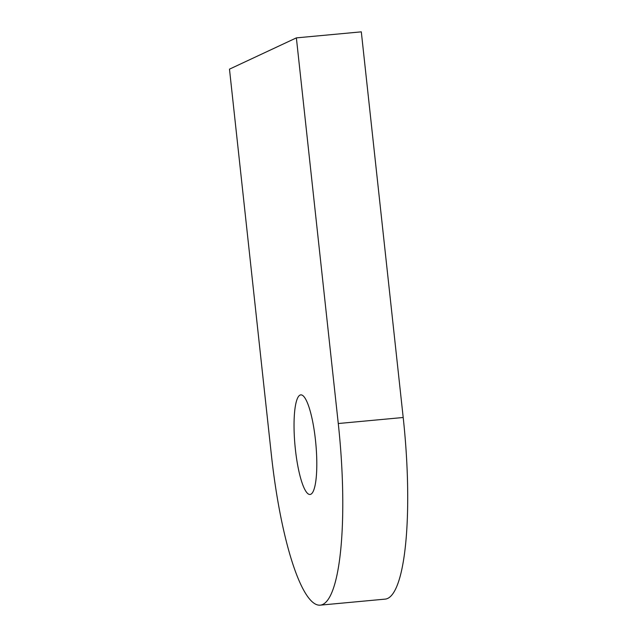 <?xml version="1.0" encoding="UTF-8"?>
<svg xmlns="http://www.w3.org/2000/svg" width="637" height="637" viewBox="0 0 637 637"><rect width="100%" height="100%" fill="white"/><g stroke="black" fill="none" stroke-linecap="round" stroke-linejoin="round"><path stroke-width="0.96" d="M310.808 494.256A50.012 10.455 84.7 0 1 310.036 494.471A50.012 10.455 84.7 0 1 295.194 447.508A50.012 10.455 84.7 0 1 300.035 395.091A50.012 10.455 84.7 0 1 300.799 394.876A50.012 10.455 84.7 0 1 315.649 441.839A50.012 10.455 84.7 0 1 310.808 494.256M320.22 605.15L385.146 599.122A166.695 34.852 -95.3 0 0 387.702 598.422A166.695 34.852 -95.3 0 0 403.197 417.498L361.306 31.85L296.372 37.878L229.479 69.154L271.37 454.802A166.695 34.852 -95.3 0 0 320.22 605.15A166.695 34.852 -95.3 0 0 322.776 604.441A166.695 34.852 -95.3 0 0 338.271 423.525L296.372 37.878M403.197 417.498L338.271 423.525"/></g></svg>
